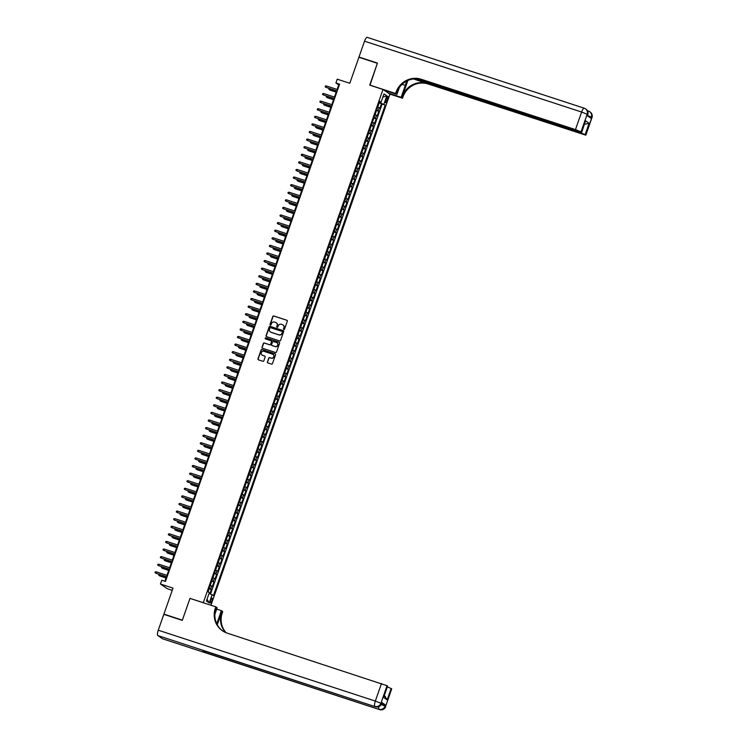 <?xml version="1.0" encoding="UTF-8"?>
<svg xmlns="http://www.w3.org/2000/svg" width="747" height="747" viewBox="0 0 747 747"><rect width="100%" height="100%" fill="white"/><g stroke="black" fill="none" stroke-linecap="round" stroke-linejoin="round"><path stroke-width="1.12" d="M283.841 329.492A0.551 0.532 -55.6 0 0 284.532 329.138L287.306 321.219A0.794 0.756 -55.6 0 0 286.839 320.239L273.794 315.981A0.794 0.756 -55.6 0 0 272.804 316.485L270.031 324.403A0.551 0.532 -55.6 0 0 270.358 325.094A0.551 0.532 -55.6 0 0 271.049 324.73L271.404 323.712A2.53 2.428 -55.6 0 1 274.56 322.078L275.652 322.433A2.53 2.428 -55.6 0 1 277.137 325.58L276.773 326.607A0.551 0.532 -55.6 0 0 277.1 327.289A0.551 0.532 -55.6 0 0 277.791 326.934L278.145 325.907A2.53 2.428 -55.6 0 1 281.302 324.282L282.394 324.637A2.53 2.428 -55.6 0 1 283.879 327.774L283.515 328.801A0.551 0.532 -55.6 0 0 283.841 329.492M211.868 600.999A2.577 0.7 108.1 0 0 212.064 598.132A2.577 0.7 108.1 0 0 210.673 600.177A2.577 0.7 108.1 0 0 210.467 603.044A2.577 0.7 108.1 0 0 211.868 600.999M267.361 361.912A0.794 0.756 -55.6 0 0 267.818 362.893L271.478 364.088A0.794 0.756 -55.6 0 0 272.468 363.574L275.55 354.788A0.794 0.756 -55.6 0 0 275.083 353.807L262.038 349.549A0.794 0.756 -55.6 0 0 261.048 350.054L257.976 358.849A0.794 0.756 -55.6 0 0 258.434 359.83L262.86 361.277A0.794 0.756 -55.6 0 0 263.84 360.764L265.157 357.001A0.794 0.756 -55.6 0 0 264.699 356.02L262.505 355.301A2.12 2.036 -55.6 0 1 261.375 352.416A2.12 2.036 -55.6 0 1 263.896 351.314L272.487 354.115A2.12 2.036 -55.6 0 1 273.617 357.01A2.12 2.036 -55.6 0 1 271.096 358.102L269.658 357.636A0.794 0.756 -55.6 0 0 268.677 358.149L267.547 362.043A0.794 0.756 -55.6 0 0 267.734 362.855M190.242 598.487L203.296 602.661L383.006 89.463L369.718 85.13L377.366 63.299L358.905 57.276L349.801 83.281L337.242 79.182L335.917 82.982L339.605 84.187L165.47 581.437L161.782 580.232L160.456 584.023L167.365 588.757L172.23 590.345M189.999 598.319L182.361 620.15L163.901 614.127L173.005 588.122L160.456 584.023M279.593 340.912A0.794 0.756 -55.6 0 0 280.583 340.408L283.664 331.612A0.794 0.756 -55.6 0 0 283.197 330.632L270.153 326.374A0.794 0.756 -55.6 0 0 269.163 326.878L266.091 335.674A0.794 0.756 -55.6 0 0 266.548 336.654L279.593 340.912M279.602 343.2L276.521 351.996A0.794 0.756 -55.6 0 1 275.54 352.5L262.496 348.242A0.794 0.756 -55.6 0 1 262.029 347.262L263.346 343.499A0.794 0.756 -55.6 0 1 264.335 342.985L269.62 344.712A0.794 0.756 -55.6 0 0 270.61 344.208L271.488 341.715A0.794 0.756 -55.6 0 0 271.021 340.725L265.512 338.933A0.551 0.532 -55.6 0 1 265.213 338.176A0.551 0.532 -55.6 0 1 265.876 337.887L279.145 342.219A0.794 0.756 -55.6 0 1 279.602 343.2M164.611 614.604L163.901 614.127M209.87 593.697L211.336 589.514L209.057 588.767M209.197 588.375L210.654 589.047L211.709 586.003L212.391 586.47L213.987 581.922L211.718 581.175M211.859 580.783L213.306 581.455L214.37 578.411L215.052 578.878L216.649 574.331L214.38 573.584M214.51 573.192L215.967 573.864L217.032 570.82L217.713 571.287L219.31 566.74L217.032 565.993M217.172 565.6L218.628 566.273L219.693 563.229L220.374 563.696L221.962 559.148L219.693 558.401M219.833 558.009L221.28 558.681L222.345 555.637L223.026 556.104L224.623 551.557L222.354 550.81M222.494 550.418L223.941 551.09L225.006 548.046L225.687 548.513L227.284 543.956L225.015 543.218M225.146 542.826L226.602 543.489L227.667 540.454L228.349 540.921L229.945 536.365L227.667 535.627M227.807 535.235L229.264 535.898L230.319 532.863L231.01 533.33L232.597 528.773L230.328 528.036M230.468 527.643L231.915 528.306L232.98 525.272L233.662 525.739L235.258 521.182L232.989 520.444M233.12 520.052L234.577 520.715L235.641 517.68L236.323 518.147L237.919 513.591L235.641 512.853M235.781 512.461L237.238 513.124L238.302 510.089L238.984 510.556L240.581 505.999L238.302 505.261M238.442 504.869L239.89 505.532L240.954 502.498L241.636 502.964L243.233 498.408L240.964 497.67M241.104 497.278L242.551 497.941L243.615 494.906L244.297 495.373L245.894 490.816L243.625 490.079M243.755 489.687L245.212 490.349L246.277 487.315L246.958 487.782L248.555 483.225L246.277 482.487M246.417 482.095L247.873 482.758L248.938 479.723L249.619 480.19L251.207 475.634L248.938 474.896M249.078 474.504L250.525 475.167L251.59 472.132L252.271 472.599L253.868 468.042L251.599 467.305M251.739 466.912L253.186 467.575L254.251 464.541L254.932 465.007L256.529 460.451L254.251 459.713M254.391 459.321L255.847 459.984L256.912 456.949L257.594 457.416L259.19 452.859L256.912 452.122M257.052 451.73L258.499 452.393L259.564 449.358L260.245 449.825L261.842 445.268L259.573 444.53M259.713 444.138L261.161 444.801L262.225 441.766L262.907 442.233L264.503 437.677L262.234 436.939M262.365 436.547L263.822 437.21L264.886 434.175L265.568 434.642L267.165 430.085L264.886 429.348M265.026 428.955L266.483 429.618L267.547 426.584L268.229 427.051L269.816 422.494L267.547 421.756M267.687 421.364L269.135 422.027L270.199 418.992L270.881 419.459L272.478 414.902L270.209 414.165M270.349 413.773L271.796 414.436L272.86 411.401L273.542 411.868L275.139 407.311L272.87 406.573M273 406.181L274.457 406.844L275.522 403.81L276.203 404.276L277.8 399.72L275.522 398.982M275.662 398.59L277.118 399.253L278.173 396.218L278.855 396.685L280.452 392.128L278.183 391.391M278.323 390.998L279.77 391.661L280.835 388.627L281.516 389.094L283.113 384.537L280.844 383.799M280.975 383.398L282.431 384.07L283.496 381.035L284.177 381.502L285.774 376.946L283.496 376.208M283.636 375.806L285.093 376.479L286.157 373.444L286.839 373.911L288.426 369.354L286.157 368.616M286.297 368.215L287.744 368.887L288.809 365.853L289.491 366.319L291.087 361.763L288.818 361.016M288.958 360.624L290.406 361.296L291.47 358.261L292.152 358.728L293.748 354.171L291.479 353.424M291.61 353.032L293.067 353.704L294.131 350.67L294.813 351.137L296.41 346.58L294.131 345.833M294.271 345.441L295.728 346.113L296.783 343.078L297.465 343.545L299.061 338.989L296.792 338.242M296.933 337.849L298.38 338.522L299.444 335.487L300.126 335.954L301.723 331.397L299.454 330.65M299.584 330.258L301.041 330.93L302.105 327.896L302.787 328.363L304.384 323.806L302.105 323.059M302.246 322.667L303.702 323.339L304.767 320.304L305.448 320.771L307.036 316.214L304.767 315.467M304.907 315.075L306.354 315.748L307.419 312.713L308.1 313.18L309.697 308.623L307.428 307.876M307.568 307.484L309.015 308.156L310.08 305.121L310.761 305.588L312.358 301.032L310.089 300.285M310.22 299.892L311.676 300.565L312.741 297.521L313.423 297.988L315.019 293.44L312.741 292.693M312.881 292.301L314.338 292.973L315.393 289.929L316.074 290.396L317.671 285.849L315.402 285.102M315.542 284.71L316.989 285.382L318.054 282.338L318.736 282.805L320.332 278.257L318.063 277.51M318.194 277.118L319.651 277.791L320.715 274.747L321.397 275.213L322.993 270.666L320.715 269.919M320.855 269.527L322.312 270.199L323.376 267.155L324.058 267.622L325.645 263.075L323.376 262.328M323.516 261.936L324.964 262.608L326.028 259.564L326.71 260.031L328.307 255.483L326.037 254.736M326.178 254.344L327.625 255.016L328.689 251.972L329.371 252.439L330.968 247.892L328.699 247.145M328.829 246.753L330.286 247.425L331.351 244.381L332.032 244.848L333.629 240.301L331.351 239.554M331.491 239.161L332.947 239.834L334.002 236.79L334.684 237.257L336.281 232.7L334.012 231.962M334.152 231.57L335.599 232.233L336.664 229.198L337.345 229.665L338.942 225.108L336.673 224.371M336.804 223.979L338.26 224.642L339.325 221.607L340.006 222.074L341.603 217.517L339.325 216.779M339.465 216.387L340.921 217.05L341.986 214.015L342.668 214.482L344.255 209.926L341.986 209.188M342.126 208.796L343.573 209.459L344.638 206.424L345.319 206.891L346.916 202.334L344.647 201.597M344.787 201.204L346.235 201.867L347.299 198.833L347.981 199.3L349.577 194.743L347.308 194.005M347.439 193.613L348.896 194.276L349.96 191.241L350.642 191.708L352.239 187.152L349.96 186.414M350.1 186.022L351.557 186.685L352.612 183.65L353.303 184.117L354.89 179.56L352.621 178.822M352.761 178.43L354.209 179.093L355.273 176.059L355.955 176.525L357.552 171.969L355.283 171.231M355.413 170.839L356.87 171.502L357.934 168.467L358.616 168.934L360.213 164.377L357.934 163.64M358.074 163.248L359.531 163.91L360.596 160.876L361.277 161.343L362.865 156.786L360.596 156.048M360.736 155.656L362.183 156.319L363.247 153.284L363.929 153.751L365.526 149.195L363.257 148.457M363.397 148.065L364.844 148.728L365.909 145.693L366.59 146.16L368.187 141.603L365.918 140.866M366.049 140.473L367.505 141.136L368.57 138.102L369.251 138.569L370.848 134.012L368.57 133.274M368.71 132.882L370.167 133.545L371.231 130.51L371.913 130.977L373.5 126.42L371.231 125.683M371.371 125.291L372.818 125.954L373.883 122.919L374.564 123.386L376.161 118.829L373.892 118.091M374.023 117.699L375.48 118.362L376.544 115.327L377.226 115.794L378.822 111.238L376.684 110.108M376.544 110.5L378.822 111.238M386.442 98.315L385.863 99.986A2.502 0.672 108.1 0 0 385.667 102.759A2.502 0.672 108.1 0 0 387.021 100.77L387.6 99.108A2.502 0.672 108.1 0 0 387.796 96.335A2.502 0.672 108.1 0 0 386.442 98.315M210.953 605.247L389.925 94.197L383.006 89.463M209.067 593.379L213.465 595.508L385.209 105.084L379.364 102.442M212.157 594.612L209.235 602.96L206.396 601.018L209.319 592.67L208.011 591.773L379.747 101.349L381.054 102.246L383.986 93.898L386.825 95.84L383.902 104.188M210.542 593.968L382.109 104.076L381.484 103.646L379.887 108.203L377.749 107.064M375.48 118.362L376.161 118.829M372.818 125.954L373.5 126.42M370.167 133.545L370.848 134.012M367.505 141.136L368.187 141.603M364.844 148.728L365.526 149.195M362.183 156.319L362.865 156.786M359.531 163.91L360.213 164.377M356.87 171.502L357.552 171.969M354.209 179.093L354.89 179.56M351.557 186.685L352.239 187.152M348.896 194.276L349.577 194.743M346.235 201.867L346.916 202.334M343.573 209.459L344.255 209.926M340.921 217.05L341.603 217.517M338.26 224.642L338.942 225.108M335.599 232.233L336.281 232.7M332.947 239.834L333.629 240.301M330.286 247.425L330.968 247.892M327.625 255.016L328.307 255.483M324.964 262.608L325.645 263.075M322.312 270.199L322.993 270.666M319.651 277.791L320.332 278.257M316.989 285.382L317.671 285.849M314.338 292.973L315.019 293.44M311.676 300.565L312.358 301.032M309.015 308.156L309.697 308.623M306.354 315.748L307.036 316.214M303.702 323.339L304.384 323.806M301.041 330.93L301.723 331.397M298.38 338.522L299.061 338.989M295.728 346.113L296.41 346.58M293.067 353.704L293.748 354.171M290.406 361.296L291.087 361.763M287.744 368.887L288.426 369.354M285.093 376.479L285.774 376.946M282.431 384.07L283.113 384.537M279.77 391.661L280.452 392.128M277.118 399.253L277.8 399.72M274.457 406.844L275.139 407.311M271.796 414.436L272.478 414.902M269.135 422.027L269.816 422.494M266.483 429.618L267.165 430.085M263.822 437.21L264.503 437.677M261.161 444.801L261.842 445.268M258.499 452.393L259.19 452.859M255.847 459.984L256.529 460.451M253.186 467.575L253.868 468.042M250.525 475.167L251.207 475.634M247.873 482.758L248.555 483.225M245.212 490.349L245.894 490.816M242.551 497.941L243.233 498.408M239.89 505.532L240.581 505.999M237.238 513.124L237.919 513.591M234.577 520.715L235.258 521.182M231.915 528.306L232.597 528.773M229.264 535.898L229.945 536.365M226.602 543.489L227.284 543.956M223.941 551.09L224.623 551.557M221.28 558.681L221.962 559.148M218.628 566.273L219.31 566.74M215.967 573.864L216.649 574.331M213.306 581.455L213.987 581.922M210.654 589.047L211.336 589.514M380.195 102.712L380.41 102.115M335.917 82.982L338.718 84.897L337.121 89.463M336.608 90.938L334.46 97.054M333.946 98.529L331.799 104.645M331.285 106.121L329.147 112.237M328.624 113.712L326.486 119.828M325.972 121.303L323.825 127.42M323.311 128.895L321.173 135.011M320.65 136.486L318.511 142.602M317.998 144.078L315.85 150.194M315.337 151.669L313.189 157.785M312.676 159.26L310.537 165.376M310.014 166.852L307.876 172.968M307.362 174.443L305.215 180.559M304.701 182.035L302.563 188.151M302.04 189.626L299.902 195.742M299.388 197.217L297.241 203.333M296.727 204.809L294.579 210.925M294.066 212.4L291.928 218.516M291.405 219.991L289.266 226.117M288.753 227.583L286.605 233.708M286.092 235.174L283.953 241.3M283.43 242.766L281.292 248.891M280.779 250.366L278.631 256.482M278.117 257.958L275.97 264.074M275.456 265.549L273.318 271.665M272.795 273.141L270.657 279.257M270.143 280.732L267.996 286.848M267.482 288.323L265.344 294.439M264.821 295.915L262.683 302.031M262.169 303.506L260.021 309.622M259.508 311.097L257.36 317.214M256.847 318.689L254.708 324.805M254.185 326.28L252.047 332.396M251.534 333.872L249.386 339.988M248.872 341.463L246.734 347.579M246.211 349.054L244.073 355.17M243.55 356.646L241.412 362.762M240.898 364.237L238.751 370.353M238.237 371.829L236.099 377.945M235.576 379.42L233.438 385.536M232.924 387.011L230.776 393.127M230.263 394.603L228.115 400.719M227.602 402.194L225.463 408.31M224.94 409.786L222.802 415.902M222.289 417.377L220.141 423.493M219.627 424.968L217.489 431.084M216.966 432.56L214.828 438.676M214.314 440.151L212.167 446.267M211.653 447.742L209.505 453.859M208.992 455.334L206.854 461.45M206.331 462.925L204.192 469.041M203.679 470.517L201.531 476.633M201.018 478.108L198.879 484.224M198.357 485.699L196.218 491.815M195.705 493.291L193.557 499.407M193.043 500.882L190.896 506.998M190.382 508.474L188.244 514.59M187.721 516.065L185.583 522.181M185.069 523.656L182.922 529.772M182.408 531.248L180.27 537.373M179.747 538.839L177.609 544.965M177.095 546.431L174.947 552.556M174.434 554.022L172.286 560.147M171.773 561.623L169.634 567.739M169.111 569.214L166.973 575.33M166.46 576.805L164.9 581.25M339.297 85.083L338.718 84.897M379.205 102.909L381.484 103.646M382.109 104.076L385.209 105.084M379.541 101.937L381.054 102.246M376.544 115.327L375.087 114.655M373.883 122.919L372.436 122.247M371.231 130.51L369.774 129.838M368.57 138.102L367.113 137.429M365.909 145.693L364.461 145.03M363.247 153.284L361.8 152.621M360.596 160.876L359.139 160.213M357.934 168.467L356.478 167.804M355.273 176.059L353.826 175.396M352.612 183.65L351.165 182.987M349.96 191.241L348.504 190.578M347.299 198.833L345.842 198.17M344.638 206.424L343.19 205.761M341.986 214.015L340.529 213.353M339.325 221.607L337.868 220.944M336.664 229.198L335.216 228.535M334.002 236.79L332.555 236.127M331.351 244.381L329.894 243.718M328.689 251.972L327.233 251.309M326.028 259.564L324.581 258.901M323.376 267.155L321.92 266.492M320.715 274.747L319.258 274.084M318.054 282.338L316.607 281.675M315.393 289.929L313.945 289.266M312.741 297.521L311.284 296.858M310.08 305.121L308.623 304.449M307.419 312.713L305.971 312.041M304.767 320.304L303.31 319.632M302.105 327.896L300.649 327.223M299.444 335.487L297.997 334.815M296.783 343.078L295.336 342.406M294.131 350.67L292.675 349.998M291.47 358.261L290.013 357.589M288.809 365.853L287.362 365.18M286.157 373.444L284.7 372.772M283.496 381.035L282.039 380.363M280.835 388.627L279.387 387.954M278.173 396.218L276.726 395.546M275.522 403.81L274.065 403.137M272.86 411.401L271.404 410.729M270.199 418.992L268.752 418.32M267.547 426.584L266.091 425.911M264.886 434.175L263.43 433.503M262.225 441.766L260.778 441.094M259.564 449.358L258.117 448.686M256.912 456.949L255.455 456.286M254.251 464.541L252.794 463.878M251.59 472.132L250.142 471.469M248.938 479.723L247.481 479.06M246.277 487.315L244.82 486.652M243.615 494.906L242.168 494.243M240.954 502.498L239.507 501.835M238.302 510.089L236.846 509.426M235.641 517.68L234.185 517.017M232.98 525.272L231.533 524.609M230.319 532.863L228.871 532.2M227.667 540.454L226.21 539.792M225.006 548.046L223.558 547.383M222.345 555.637L220.897 554.974M219.693 563.229L218.236 562.566M217.032 570.82L215.575 570.157M214.37 578.411L212.923 577.748M211.709 586.003L210.262 585.34M382.847 97.147L386.825 95.84M209.235 602.96L207.031 599.197M283.813 329.483A0.551 0.532 -55.6 0 1 283.701 328.932L284.065 327.905A2.53 2.428 -55.6 0 0 283.076 324.992M276.334 322.797A2.53 2.428 -55.6 0 1 277.324 325.701L276.96 326.728A0.551 0.532 -55.6 0 0 277.072 327.279M287.109 320.398A0.794 0.756 -55.6 0 0 287.025 320.36L273.981 316.102A0.794 0.756 -55.6 0 0 272.991 316.616L270.218 324.534A0.551 0.532 -55.6 0 0 270.33 325.076M283.477 330.79A0.794 0.756 -55.6 0 0 283.384 330.753L270.339 326.495A0.794 0.756 -55.6 0 0 269.35 327.009L266.277 335.805A0.794 0.756 -55.6 0 0 266.464 336.617M282.357 332.098A0.551 0.532 -55.6 0 0 282.039 331.416L270.582 327.672A0.551 0.532 -55.6 0 0 269.891 328.036L269.518 329.11A2.53 2.428 -55.6 0 0 271.002 332.256L278.827 334.805A2.53 2.428 -55.6 0 0 281.983 333.181L282.543 332.228A0.551 0.532 -55.6 0 0 282.254 331.547M270.498 332.023A2.53 2.428 -55.6 0 0 271.189 332.378L271.002 332.256M282.543 332.228L282.17 333.311A2.53 2.428 -55.6 0 1 279.014 334.936L271.189 332.378M271.292 340.893A0.794 0.756 -55.6 0 1 271.675 341.837L270.797 344.339A0.794 0.756 -55.6 0 1 269.807 344.843L264.522 343.116A0.794 0.756 -55.6 0 0 263.532 343.629L262.216 347.392A0.794 0.756 -55.6 0 0 262.402 348.205M279.415 342.378A0.794 0.756 -55.6 0 0 279.331 342.341L266.063 338.017A0.551 0.532 -55.6 0 0 265.484 338.923M277.1 342.836A2.12 2.036 -55.6 0 1 275.298 346.636L275.111 346.505A2.12 2.036 -55.6 0 0 277.006 342.77A2.12 2.036 -55.6 0 0 276.511 342.518L273.486 341.538A0.794 0.756 -55.6 0 0 272.496 342.042L271.628 344.535A0.794 0.756 -55.6 0 0 272.272 345.646L271.899 345.431M272.001 345.488A0.794 0.756 -55.6 0 0 272.085 345.553L275.111 346.505M275.298 346.636L272.272 345.646M273.075 354.433A2.12 2.036 -55.6 0 1 271.282 358.233L269.844 357.766A0.794 0.756 -55.6 0 0 268.864 358.28L267.547 362.043M262.104 355.124A2.12 2.036 -55.6 0 0 262.692 355.432L262.505 355.301M264.97 356.179A0.794 0.756 -55.6 0 0 264.886 356.151L262.692 355.432M275.354 353.966A0.794 0.756 -55.6 0 0 275.269 353.929L262.225 349.671A0.794 0.756 -55.6 0 0 261.235 350.184L258.163 358.98A0.794 0.756 -55.6 0 0 258.35 359.793M377.926 106.578L379.056 103.329M330.071 88.809L330.025 90.126L336.187 92.142M329.334 88.566L328.904 89.332L329.688 89.901L336.225 92.03M326.43 85.97L325.431 86.017L325.169 86.773L325.944 87.343L326.43 85.97L337.691 89.649M337.214 91.013L325.944 87.343L337.177 91.125M587.394 115.813L587.637 114.562A4.837 4.65 -55.6 0 0 585.937 109.127L585.471 108.81A4.837 4.837 0 0 0 584.238 108.194A4.837 1.307 108.1 0 1 584.331 108.24A4.837 4.65 124.4 0 1 587.17 114.244L581.017 131.817L575.461 129.605L581.614 112.031L587.17 114.244L587.235 115.701L590.97 118.259L591.372 117.12L591.979 117.596L585.825 135.17L591.839 117.447A4.837 4.65 -55.6 0 0 590.149 112.003A4.837 4.837 0 0 1 591.979 117.596M364.536 41.188A4.837 1.307 -71.9 0 1 367.16 37.35L584.238 108.194A4.837 1.307 108.1 0 0 581.614 112.031L364.536 41.188L358.98 57.052L377.44 63.075L369.98 85.214M388.328 93.114L401.148 97.297L405.304 85.41A9.076 2.456 108.1 0 0 406.48 81.18M401.148 97.297L402.502 98.221L402.95 96.933A20.169 19.357 124.4 0 1 428.059 83.972L585.825 135.17M407.871 80.499L402.278 96.466A20.169 19.357 124.4 0 1 427.387 83.515L413.362 78.939M369.746 85.055L395.593 93.487L396.041 92.198A20.169 19.357 124.4 0 1 421.149 79.238L575.461 129.605M395.593 93.487L396.946 94.411L399.356 87.52M416.677 78.78L578.253 131.519L581.708 132.35L585.555 120.809L589.122 123.255L585.134 134.637L585.685 135.02M585.134 134.637L579.579 132.424L579.737 131.976M415.211 78.78L579.579 132.424M358.98 57.052L359.69 57.538M384.126 90.228L396.946 94.411M389.682 94.038L402.502 98.221M581.708 132.35L585.555 120.809M581.017 131.817L581.568 132.2M584.64 123.965L585.134 124.142L584.686 123.834M396.041 92.198L396.713 92.656A20.169 19.357 124.4 0 1 421.822 79.705L421.149 79.238M589.122 123.255L585.134 124.142M381.624 703.385L385.499 705.019L381.754 702.46L381.502 703.749L381.754 702.46M182.277 620.374L189.971 598.394L215.818 606.835L215.369 608.123A20.169 19.357 -55.6 0 0 222.429 630.785A20.169 19.357 -55.6 0 0 227.181 633.129L387.049 685.709L380.895 703.282L381.362 703.599A4.837 4.65 -55.6 0 1 375.33 706.709L157.785 635.538A4.837 1.307 -71.9 0 1 158.261 630.216L163.817 614.351L182.277 620.374M216.751 623.773A9.076 2.456 108.1 0 0 217.218 622.522L221.373 610.635L222.727 611.569L222.279 612.857A20.169 19.357 -55.6 0 0 226.154 632.756M215.818 606.835L217.172 607.759L214.912 614.211M217.265 624.791L221.607 612.391A20.169 19.357 -55.6 0 0 225.771 632.606M384.789 696.251L387.179 699.911L383.613 697.465L387.6 686.082L387.049 685.709M387.6 686.082L383.613 697.465M162.659 638.806A4.837 1.307 -71.9 0 1 162.557 638.788A4.837 1.307 -71.9 0 1 162.463 638.741L157.785 635.538M202.754 650.385A4.837 1.307 -71.9 0 1 202.652 650.366A4.837 1.307 -71.9 0 1 202.558 650.32L206.293 652.878A4.837 1.307 -71.9 0 1 205.939 651.44M216.695 609.113L221.373 610.635M387.488 686.951L391.167 688.529L387.179 699.911M385.499 705.019L385.564 706.475L391.717 688.902L391.167 688.529M391.717 688.902L385.564 706.475A4.837 4.65 -55.6 0 1 379.541 709.585L206.293 652.878M215.369 608.123L216.042 608.581A20.169 19.357 -55.6 0 0 222.774 631.019M375.265 114.17L376.404 110.92M327.41 96.4L327.363 97.717L333.526 99.734M326.682 96.158L326.243 96.923L327.027 97.493L333.564 99.622M372.604 121.761L373.743 118.512M324.749 103.992L324.702 105.308L330.865 107.325M324.021 103.749L323.591 104.515L324.366 105.084L330.902 107.213M369.942 129.352L371.082 126.103M322.088 111.583L322.041 112.9L328.204 114.917M321.359 111.34L320.93 112.106L321.705 112.676L328.241 114.805M367.291 136.944L368.42 133.694M319.436 119.175L319.389 120.491L325.552 122.508M318.698 118.932L318.269 119.697L319.053 120.267L325.589 122.396M323.768 93.562L322.779 93.608L322.508 94.365L323.292 94.934L323.768 93.562L335.039 97.241M334.553 98.604L323.292 94.934L334.516 98.716M321.107 101.153L320.118 101.2L319.856 101.956L320.631 102.526L321.107 101.153L332.378 104.832M331.901 106.205L320.631 102.526L331.864 106.307M318.446 108.745L317.456 108.791L317.195 109.548L317.97 110.117L318.446 108.745L329.716 112.424M329.24 113.796L317.97 110.117L329.203 113.899M315.794 116.336L314.804 116.383L314.534 117.139L315.318 117.709L315.794 116.336L327.065 120.015M326.579 121.388L315.318 117.709L326.542 121.49M364.629 144.535L365.769 141.286M316.775 126.766L316.728 128.082L322.891 130.099M316.046 126.523L315.617 127.289L316.392 127.858L322.928 129.987M313.133 123.927L312.143 123.974L311.873 124.73L312.657 125.3L313.133 123.927L324.403 127.606M323.927 128.979L312.657 125.3L323.881 129.082M361.968 152.127L363.107 148.877M314.113 134.357L314.067 135.674L320.23 137.691M313.385 134.115L312.956 134.88L313.731 135.45L320.267 137.579M310.472 131.519L309.482 131.565L309.221 132.322L309.996 132.891L310.472 131.519L321.742 135.198M321.266 136.57L309.996 132.891L321.229 136.673M359.316 159.718L360.446 156.468M311.462 141.949L311.415 143.265L317.578 145.282M310.724 141.706L310.294 142.472L311.079 143.041L317.615 145.17M307.82 139.11L306.821 139.157L306.559 139.913L307.334 140.483L307.82 139.11L319.081 142.789M318.605 144.162L307.334 140.483L318.567 144.264M356.655 167.309L357.794 164.06M308.8 149.54L308.754 150.857L314.917 152.874M308.072 149.297L307.633 150.063L308.418 150.633L314.954 152.761M305.159 146.701L304.169 146.748L303.898 147.504L304.683 148.074L305.159 146.701L316.429 150.38M315.944 151.753L304.683 148.074L315.906 151.856M353.994 174.901L355.133 171.651M306.139 157.131L306.093 158.448L312.255 160.465M305.411 156.889L304.981 157.654L305.756 158.224L312.293 160.353M302.498 154.302L301.508 154.34L301.246 155.096L302.021 155.665L302.498 154.302L313.768 157.972M313.292 159.344L302.021 155.665L313.254 159.447M351.333 182.492L352.472 179.243M303.478 164.723L303.431 166.039L309.594 168.056M302.75 164.48L302.32 165.246L303.095 165.815L309.632 167.944M299.836 161.894L298.847 161.931L298.585 162.687L299.36 163.257L299.836 161.894L311.107 165.563M310.631 166.936L299.36 163.257L310.593 167.039M348.681 190.083L349.811 186.834M300.826 172.314L300.78 173.64L306.942 175.648M300.089 172.071L299.659 172.837L300.443 173.407L306.98 175.536M297.185 169.485L296.195 169.522L295.924 170.279L296.708 170.848L297.185 169.485L308.446 173.155M307.969 174.527L296.708 170.848L307.932 174.63M346.02 197.675L347.159 194.425M298.165 179.906L298.118 181.232L304.281 183.239M297.437 179.663L297.007 180.429L297.782 180.998L304.318 183.127M294.523 177.076L293.534 177.114L293.263 177.87L294.047 178.44L294.523 177.076L305.794 180.746M305.318 182.119L294.047 178.44L305.271 182.221M343.359 205.266L344.498 202.017M295.504 187.497L295.457 188.823L301.62 190.83M294.776 187.254L294.346 188.02L295.121 188.589L301.657 190.718M291.862 184.668L290.872 184.705L290.611 185.461L291.386 186.031L291.862 184.668L303.133 188.337M302.656 189.71L291.386 186.031L302.619 189.813M340.697 212.858L341.837 209.608M292.852 195.088L292.805 196.414L298.959 198.422M292.114 194.846L291.685 195.611L292.469 196.181L299.005 198.31M289.21 192.259L288.211 192.296L287.95 193.053L288.725 193.622L289.21 192.259L300.471 195.929M299.995 197.301L288.725 193.622L299.958 197.404M338.046 220.449L339.185 217.2M290.191 202.68L290.144 204.006L296.307 206.013M289.462 202.437L289.024 203.203L289.808 203.772L296.344 205.901M286.549 199.851L285.559 199.888L285.289 200.644L286.073 201.214L286.549 199.851L297.82 203.52M297.334 204.893L286.073 201.214L297.297 204.995M335.384 228.04L336.523 224.8M287.53 210.271L287.483 211.597L293.646 213.605M286.801 210.028L286.372 210.794L287.147 211.364L293.683 213.493M283.888 207.442L282.898 207.479L282.637 208.236L283.412 208.805L283.888 207.442L295.158 211.121M294.682 212.484L283.412 208.805L294.645 212.587M332.723 235.632L333.862 232.392M284.868 217.863L284.822 219.188L290.985 221.196M284.14 217.62L283.711 218.385L284.486 218.955L291.022 221.084M281.227 215.033L280.237 215.071L279.976 215.827L280.751 216.397L281.227 215.033L292.497 218.712M292.021 220.076L280.751 216.397L291.984 220.178M330.071 243.223L331.201 239.983M282.217 225.454L282.17 226.78L288.333 228.787M281.479 225.211L281.049 225.977L281.834 226.546L288.37 228.685M278.575 222.625L277.585 222.662L277.314 223.418L278.089 223.988L278.575 222.625L289.836 226.304M289.36 227.667L278.089 223.988L289.322 227.77M327.41 250.815L328.549 247.574M279.555 233.045L279.509 234.371L285.671 236.379M278.827 232.803L278.398 233.568L279.173 234.138L285.709 236.276M275.914 230.216L274.924 230.253L274.653 231.019L275.438 231.579L275.914 230.216L287.184 233.895M286.699 235.258L275.438 231.579L286.661 235.37M324.749 258.406L325.888 255.166M276.894 240.637L276.848 241.963L283.01 243.97M276.166 240.394L275.736 241.16L276.511 241.729L283.048 243.867M273.253 237.807L272.263 237.845L272.001 238.61L272.776 239.171L273.253 237.807L284.523 241.486M284.047 242.85L272.776 239.171L284.009 242.962M322.088 265.997L323.227 262.757M274.233 248.228L274.186 249.554L280.349 251.562M273.505 247.985L273.075 248.76L273.85 249.321L280.396 251.459M270.601 245.399L269.602 245.436L269.34 246.202L270.115 246.762L270.601 245.399L281.862 249.078M281.386 250.441L270.115 246.762L281.348 250.553M319.436 273.589L320.566 270.349M271.581 255.819L271.534 257.145L277.697 259.153M270.844 255.586L270.414 256.352L271.198 256.912L277.735 259.05M267.94 252.99L266.95 253.028L266.679 253.793L267.463 254.353L267.94 252.99L279.21 256.669M278.724 258.032L267.463 254.353L278.687 258.145M316.775 281.18L317.914 277.94M268.92 263.411L268.873 264.737L275.036 266.744M268.192 263.177L267.762 263.943L268.537 264.503L275.073 266.642M265.278 260.582L264.289 260.619L264.018 261.385L264.802 261.945L265.278 260.582L276.549 264.261M276.073 265.624L264.802 261.945L276.035 265.736M314.113 288.772L315.253 285.531M266.259 271.002L266.212 272.328L272.375 274.336M265.53 270.769L265.101 271.534L265.876 272.095L272.412 274.233M262.617 268.173L261.627 268.21L261.366 268.976L262.141 269.536L262.617 268.173L273.888 271.852M273.411 273.215L262.141 269.536L273.374 273.327M311.462 296.363L312.591 293.123M263.607 278.594L263.56 279.92L269.723 281.927M262.869 278.36L262.44 279.126L263.224 279.686L269.76 281.824M308.8 303.954L309.94 300.714M260.946 286.185L260.899 287.511L267.062 289.519M260.217 285.952L259.779 286.717L260.563 287.278L267.099 289.416M306.139 311.546L307.278 308.306M258.285 293.776L258.238 295.102L264.401 297.11M257.556 293.543L257.127 294.309L257.902 294.869L264.438 297.007M259.965 275.764L258.976 275.802L258.705 276.567L259.48 277.128L259.965 275.764L271.226 279.443M270.75 280.807L259.48 277.128L270.713 280.919M257.304 283.356L256.314 283.393L256.044 284.159L256.828 284.719L257.304 283.356L268.575 287.035M268.089 288.398L256.828 284.719L268.052 288.51M254.643 290.947L253.653 290.985L253.392 291.75L254.167 292.31L254.643 290.947L265.913 294.626M265.437 295.989L254.167 292.31L265.4 296.101M303.478 319.137L304.617 315.897M255.623 301.368L255.577 302.694L261.739 304.701M254.895 301.134L254.466 301.9L255.241 302.46L261.786 304.599M251.991 298.539L250.992 298.576L250.731 299.342L251.506 299.902L251.991 298.539L263.252 302.218M262.776 303.581L251.506 299.902L262.739 303.693M300.826 326.728L301.956 323.488M252.972 308.959L252.925 310.285L259.088 312.293M252.234 308.726L251.804 309.491L252.589 310.052L259.125 312.19M249.33 306.13L248.34 306.167L248.069 306.933L248.854 307.493L249.33 306.13L260.6 309.809M260.115 311.172L248.854 307.493L260.077 311.284M298.165 334.329L299.304 331.08M250.31 316.551L250.264 317.877L256.426 319.884M249.582 316.317L249.153 317.083L249.928 317.643L256.464 319.781M246.669 313.721L245.679 313.759L245.408 314.524L246.193 315.085L246.669 313.721L257.939 317.4M257.463 318.764L246.193 315.085L257.426 318.876M295.504 341.921L296.643 338.671M247.649 324.142L247.602 325.468L253.765 327.475M246.921 323.909L246.491 324.674L247.266 325.234L253.803 327.373M244.008 321.313L243.018 321.35L242.756 322.116L243.531 322.676L244.008 321.313L255.278 324.992M254.802 326.355L243.531 322.676L254.764 326.467M292.852 349.512L293.982 346.263M244.997 331.733L244.951 333.059L251.113 335.067M244.26 331.5L243.83 332.266L244.614 332.826L251.151 334.964M241.356 328.904L240.366 328.951L240.095 329.707L240.87 330.267L241.356 328.904L252.617 332.583M252.141 333.946L240.87 330.267L252.103 334.058M290.191 357.103L291.33 353.854M242.336 339.325L242.289 340.651L248.452 342.658M241.608 339.091L241.169 339.857L241.953 340.417L248.49 342.556M238.695 336.495L237.705 336.542L237.434 337.299L238.218 337.859L238.695 336.495L249.965 340.174M249.479 341.538L238.218 337.859L249.442 341.65M287.53 364.695L288.669 361.445M239.675 346.916L239.628 348.242L245.791 350.25M238.947 346.683L238.517 347.448L239.292 348.009L245.828 350.147M236.033 344.087L235.044 344.134L234.782 344.89L235.557 345.45L236.033 344.087L247.304 347.766M246.827 349.129L235.557 345.45L246.79 349.241M284.868 372.286L286.008 369.037M237.014 354.508L236.967 355.833L243.13 357.85M236.285 354.274L235.856 355.04L236.631 355.6L243.167 357.738M233.381 351.678L232.382 351.725L232.121 352.481L232.896 353.042L233.381 351.678L244.642 355.357M244.166 356.721L232.896 353.042L244.129 356.833M282.217 379.878L283.346 376.628M234.362 362.099L234.315 363.425L240.478 365.442M233.624 361.865L233.195 362.631L233.979 363.191L240.515 365.33M230.72 359.27L229.731 359.316L229.46 360.073L230.244 360.642L230.72 359.27L241.991 362.949M241.505 364.312L230.244 360.642L241.468 364.424M279.555 387.469L280.695 384.219M231.701 369.69L231.654 371.016L237.817 373.033M230.972 369.457L230.543 370.223L231.318 370.792L237.854 372.921M228.059 366.861L227.069 366.908L226.799 367.664L227.583 368.234L228.059 366.861L239.329 370.54M238.853 371.903L227.583 368.234L238.816 372.015M276.894 395.06L278.033 391.811M229.04 377.282L228.993 378.608L235.156 380.625M228.311 377.048L227.882 377.814L228.657 378.384L235.193 380.512M225.398 374.452L224.408 374.499L224.147 375.255L224.922 375.825L225.398 374.452L236.668 378.131M236.192 379.495L224.922 375.825L236.155 379.607M274.242 402.652L275.372 399.402M226.388 384.873L226.341 386.199L232.504 388.216M225.65 384.64L225.22 385.405L226.005 385.975L232.541 388.104M222.746 382.044L221.747 382.09L221.485 382.847L222.261 383.416L222.746 382.044L234.007 385.723M233.531 387.086L222.261 383.416L233.494 387.198M271.581 410.243L272.72 406.994M223.726 392.464L223.68 393.79L229.843 395.807M222.998 392.231L222.559 392.997L223.344 393.566L229.88 395.695M220.085 389.635L219.095 389.682L218.824 390.438L219.609 391.008L220.085 389.635L231.355 393.314M230.87 394.677L219.609 391.008L230.832 394.789M268.92 417.834L270.059 414.585M221.065 400.065L221.019 401.382L227.181 403.399M220.337 399.822L219.907 400.588L220.682 401.158L227.219 403.287M217.424 397.227L216.434 397.273L216.172 398.03L216.947 398.599L217.424 397.227L228.694 400.906M228.218 402.269L216.947 398.599L228.18 402.381M266.259 425.426L267.398 422.176M218.404 407.657L218.357 408.973L224.52 410.99M217.676 407.414L217.246 408.179L218.021 408.749L224.558 410.878M214.772 404.818L213.773 404.865L213.511 405.621L214.286 406.191L214.772 404.818L226.033 408.497M225.557 409.87L214.286 406.191L225.519 409.972M263.607 433.017L264.737 429.768M215.752 415.248L215.706 416.565L221.868 418.581M215.015 415.005L214.585 415.771L215.369 416.34L221.906 418.469M212.111 412.409L211.121 412.456L210.85 413.212L211.634 413.782L212.111 412.409L223.381 416.088M222.895 417.461L211.634 413.782L222.858 417.564M260.946 440.609L262.085 437.359M213.091 422.839L213.044 424.156L219.207 426.173M212.363 422.597L211.933 423.362L212.708 423.932L219.245 426.061M209.449 420.001L208.46 420.047L208.189 420.804L208.973 421.373L209.449 420.001L220.72 423.68M220.244 425.052L208.973 421.373L220.206 425.155M258.285 448.2L259.424 444.951M210.43 430.431L210.383 431.747L216.546 433.764M209.702 430.188L209.272 430.954L210.047 431.523L216.583 433.652M206.788 427.592L205.798 427.639L205.537 428.395L206.312 428.965L206.788 427.592L218.059 431.271M217.582 432.644L206.312 428.965L217.545 432.746M255.633 455.791L256.763 452.542M207.778 438.022L207.731 439.339L213.894 441.356M207.04 437.779L206.611 438.545L207.395 439.115L213.931 441.244M204.136 435.184L203.137 435.23L202.876 435.987L203.651 436.556L204.136 435.184L215.397 438.863M214.921 440.235L203.651 436.556L214.884 440.338M252.972 463.383L254.111 460.133M205.117 445.614L205.07 446.93L211.233 448.947M204.389 445.371L203.95 446.136L204.734 446.706L211.27 448.835M201.475 442.775L200.485 442.822L200.215 443.578L200.999 444.148L201.475 442.775L212.746 446.454M212.26 447.827L200.999 444.148L212.223 447.929M250.31 470.974L251.45 467.725M202.456 453.205L202.409 454.521L208.572 456.538M201.727 452.962L201.298 453.728L202.073 454.297L208.609 456.426M198.814 450.366L197.824 450.413L197.563 451.169L198.338 451.739L198.814 450.366L210.084 454.045M209.608 455.418L198.338 451.739L209.571 455.521M247.649 478.566L248.788 475.316M199.794 460.796L199.748 462.113L205.911 464.13M199.066 460.554L198.637 461.319L199.412 461.889L205.948 464.018M196.162 457.958L195.163 458.004L194.902 458.761L195.677 459.33L196.162 457.958L207.423 461.637M206.947 463.009L195.677 459.33L206.91 463.112M244.997 486.157L246.127 482.907M197.143 468.388L197.096 469.704L203.259 471.721M196.405 468.145L195.975 468.911L196.76 469.48L203.296 471.609M193.501 465.558L192.511 465.596L192.24 466.352L193.025 466.922L193.501 465.558L204.771 469.228M204.286 470.601L193.025 466.922L204.248 470.703M242.336 493.748L243.475 490.499M194.481 475.979L194.435 477.305L200.598 479.313M193.753 475.736L193.324 476.502L194.099 477.072L200.635 479.201M190.84 473.15L189.85 473.187L189.579 473.943L190.364 474.513L190.84 473.15L202.11 476.819M201.634 478.192L190.364 474.513L201.587 478.295M239.675 501.34L240.814 498.09M191.82 483.57L191.774 484.896L197.936 486.904M191.092 483.328L190.662 484.093L191.437 484.663L197.974 486.792M188.179 480.741L187.189 480.779L186.927 481.535L187.702 482.104L188.179 480.741L199.449 484.411M198.973 485.783L187.702 482.104L198.935 485.886M237.023 508.931L238.153 505.682M189.168 491.162L189.122 492.488L195.284 494.495M188.431 490.919L188.001 491.685L188.786 492.254L195.322 494.383M185.527 488.333L184.528 488.37L184.266 489.126L185.041 489.696L185.527 488.333L196.788 492.002M196.312 493.375L185.041 489.696L196.274 493.478M234.362 516.522L235.501 513.273M186.507 498.753L186.461 500.079L192.623 502.087M185.779 498.51L185.34 499.276L186.124 499.846L192.661 501.975M182.866 495.924L181.876 495.961L181.605 496.718L182.389 497.287L182.866 495.924L194.136 499.594M193.65 500.966L182.389 497.287L193.613 501.069M231.701 524.114L232.84 520.864M183.846 506.345L183.799 507.671L189.962 509.678M183.118 506.102L182.688 506.868L183.463 507.437L189.999 509.566M180.204 503.515L179.215 503.553L178.953 504.309L179.728 504.879L180.204 503.515L191.475 507.185M190.999 508.558L179.728 504.879L190.961 508.66M229.04 531.705L230.179 528.456M181.185 513.936L181.138 515.262L187.301 517.269M180.457 513.693L180.027 514.459L180.802 515.028L187.338 517.157M177.543 511.107L176.553 511.144L176.292 511.9L177.067 512.47L177.543 511.107L188.814 514.786M188.337 516.149L177.067 512.47L188.3 516.252M226.388 539.297L227.518 536.057M178.533 521.527L178.486 522.853L184.649 524.861M177.795 521.285L177.366 522.05L178.15 522.62L184.686 524.749M174.891 518.698L173.902 518.735L173.631 519.492L174.415 520.061L174.891 518.698L186.152 522.377M185.676 523.74L174.415 520.061L185.639 523.843M223.726 546.888L224.866 543.648M175.872 529.119L175.825 530.445L181.988 532.452M175.143 528.876L174.714 529.642L175.489 530.211L182.025 532.35M172.23 526.29L171.24 526.327L170.97 527.083L171.754 527.653L172.23 526.29L183.501 529.968M183.024 531.332L171.754 527.653L182.978 531.434M221.065 554.479L222.204 551.239M173.211 536.71L173.164 538.036L179.327 540.044M172.482 536.467L172.053 537.233L172.828 537.803L179.364 539.941M169.569 533.881L168.579 533.918L168.318 534.675L169.093 535.244L169.569 533.881L180.839 537.56M180.363 538.923L169.093 535.244L180.326 539.035M218.404 562.071L219.543 558.831M170.559 544.302L170.512 545.627L176.675 547.635M169.821 544.059L169.392 544.824L170.176 545.394L176.712 547.532M166.917 541.472L165.918 541.51L165.657 542.275L166.432 542.836L166.917 541.472L178.178 545.151M177.702 546.515L166.432 542.836L177.665 546.627M215.752 569.662L216.891 566.422M167.898 551.893L167.851 553.219L174.014 555.226M167.169 551.65L166.73 552.425L167.515 552.985L174.051 555.124M164.256 549.064L163.266 549.101L162.995 549.867L163.78 550.427L164.256 549.064L175.526 552.743M175.041 554.106L163.78 550.427L175.003 554.218M213.091 577.254L214.23 574.013M165.236 559.484L165.19 560.81L171.352 562.818M164.508 559.242L164.079 560.017L164.854 560.577L171.39 562.715M161.595 556.655L160.605 556.692L160.344 557.458L161.119 558.018L161.595 556.655L172.865 560.334M172.389 561.697L161.119 558.018L172.352 561.809M210.43 584.845L211.569 581.605M162.575 567.076L162.529 568.402L168.691 570.409M161.847 566.842L161.417 567.608L162.192 568.168L168.729 570.306M158.934 564.246L157.944 564.284L157.682 565.049L158.457 565.61L158.934 564.246L170.204 567.925M169.728 569.289L158.457 565.61L169.69 569.401M208.245 591.932L208.908 589.196M159.923 574.667L159.877 575.993L166.039 578.001M159.186 574.434L158.756 575.199L159.541 575.76L166.077 577.898M156.282 571.838L155.292 571.875L155.021 572.641L155.796 573.201L156.282 571.838L167.543 575.517M167.067 576.88L155.796 573.201L167.029 576.992M378.141 110.771L379.205 107.736M386.311 98.688L387.6 99.108M385.732 100.359L387.021 100.77M402.278 96.466L402.95 96.933M427.387 83.515L428.059 83.972M587.506 115.486L591.372 117.12A4.837 4.65 124.4 0 0 589.682 111.686A4.837 4.837 0 0 0 588.44 111.079A4.837 1.307 108.1 0 0 587.721 111.387M590.149 112.003L589.682 111.686A4.837 4.65 124.4 0 0 588.533 111.126A4.837 1.307 108.1 0 0 588.44 111.079L587.422 110.743M402.091 84.364L405.304 85.41M221.607 612.391L222.279 612.857M162.463 638.741L379.541 709.585A4.837 1.307 108.1 0 0 379.635 709.631A4.837 1.307 108.1 0 0 379.756 709.65M202.558 650.32L375.33 706.709A4.837 1.307 108.1 0 0 375.424 706.755A4.837 1.307 108.1 0 0 375.545 706.774M158.261 630.216L375.339 701.069L381.493 683.496M375.339 701.069A4.837 1.307 108.1 0 0 374.863 706.391A4.837 4.65 124.4 0 0 380.895 703.282L375.339 701.069M378.85 706.597A4.837 1.307 108.1 0 0 379.074 709.267A4.837 4.65 124.4 0 0 385.097 706.158L381.166 704.496M216.07 622.148L217.218 622.522M587.777 114.721A4.837 4.837 0 0 0 585.937 109.127M202.652 650.366L375.424 706.755A4.837 4.837 0 0 0 381.502 703.749M385.704 706.634A4.837 4.837 0 0 1 379.635 709.631L162.557 638.788M384.369 695.849L385.461 696.596"/></g></svg>
